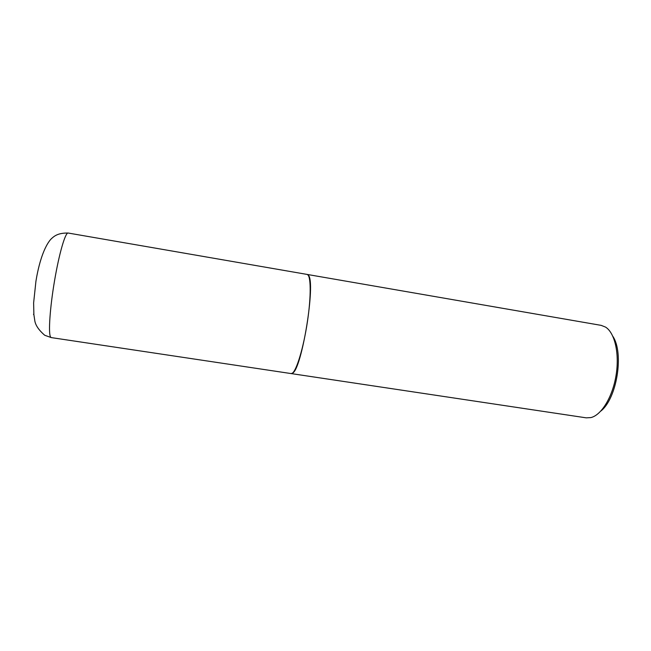 <?xml version="1.0" encoding="UTF-8"?>
<svg xmlns="http://www.w3.org/2000/svg" width="651" height="651" viewBox="0 0 651 651"><rect width="100%" height="100%" fill="white"/><g stroke="black" fill="none" stroke-linecap="round" stroke-linejoin="round"><path stroke-width="0.98" d="M307.101 274.421C310.975 274.755 311.324 295.863 307.41 321.765C303.545 347.658 296.506 370.915 292.193 373.275L291.078 373.568L51.258 337.592L50.566 337.006C48.231 333.491 49.899 308.004 54.554 280.695C59.176 253.361 65.393 232.179 68.16 233.034L307.101 274.421M307.174 274.437L308.476 275.422C315.841 282.542 301.934 368.612 292.698 373.056L291.16 373.576M307.256 274.453L601.19 325.37L605.544 327.095C614.764 332.791 619.622 353.534 616.082 375.22C612.607 396.923 601.467 415.078 590.921 417.584L586.25 417.844L291.233 373.593M612.908 336.421C624.203 353.257 616.871 398.632 600.849 411.05M33.486 314.319L33.885 314.742M51.258 337.592L44.74 335.273C38.466 329.837 35.113 324.703 34.682 319.853L33.876 314.62L33.624 302.894L35.935 281.224C37.725 270.019 42.225 249.276 50.737 239.356C54.188 235.979 57.915 232.895 68.16 233.034"/></g></svg>
